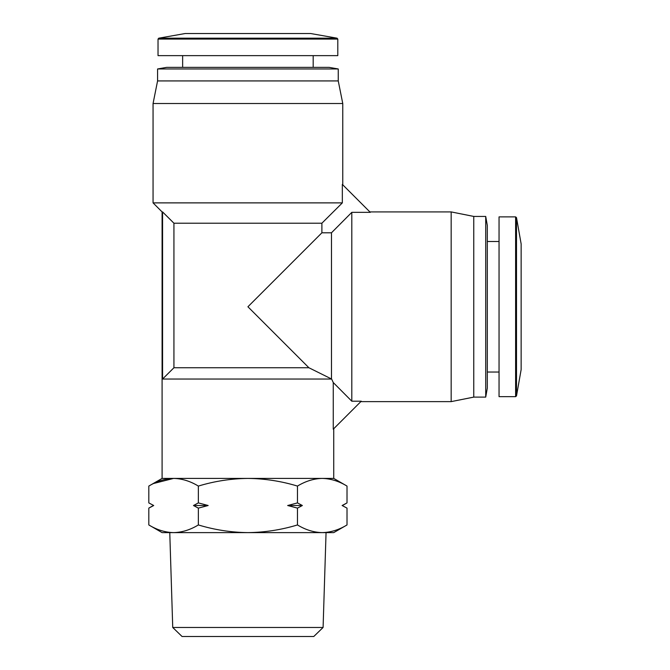 <?xml version="1.0" encoding="UTF-8"?>
<svg xmlns="http://www.w3.org/2000/svg" width="670" height="670" viewBox="0 0 670 670"><rect width="100%" height="100%" fill="white"/><g stroke="black" fill="none" stroke-linecap="round" stroke-linejoin="round"><path stroke-width="1" d="M293.083 261.602L247.917 306.768L293.083 261.602M172.734 627.472L323.091 627.472L313.778 636.5L182.056 636.5L172.734 627.472L169.77 532.617L173.589 532.617L162.09 532.617L148.815 524.945C156.897 529.853 165.155 532.407 173.589 532.617L247.917 532.617C231.033 532.407 214.517 529.853 198.362 524.945C190.288 529.853 182.031 532.407 173.589 532.617M323.091 627.472L326.055 532.617L247.917 532.617C264.792 532.407 281.308 529.853 297.463 524.945L297.463 508.12L287.665 505.515L297.463 502.902L297.463 486.077C281.308 481.169 264.792 478.615 247.917 478.413L162.09 478.413L162.09 211.913L153.061 202.884L153.061 103.515L342.764 103.515L342.764 184.811M337.052 38.182L310.746 33.542L185.079 33.542L158.773 38.182L337.052 38.182L337.797 39.069L337.797 55.635L158.028 55.635L158.028 39.069L337.797 39.069M516.503 395.911L521.143 369.597L521.143 243.939L516.503 217.633L516.503 395.911L515.615 396.657L499.05 396.657L499.05 216.887L515.615 216.887L515.615 396.657M297.463 486.077C305.537 481.169 313.795 478.615 322.236 478.413L333.735 478.413L347.01 486.077C338.936 481.169 330.678 478.615 322.236 478.413L247.917 478.413C231.033 478.615 214.517 481.169 198.362 486.077L198.362 502.902L193.471 505.515L198.362 508.12L198.362 524.945M342.496 505.515L347.01 502.902L342.11 505.515L347.01 508.12L342.11 505.515L347.01 508.12L347.01 524.945C338.936 529.853 330.678 532.407 322.236 532.617C313.795 532.407 305.537 529.853 297.463 524.945M333.735 478.413L333.735 428.725M351.8 401.196L361.264 401.196L333.258 429.202L333.258 382.545L331.633 379.036L333.258 382.545L351.8 401.196L351.8 212.348L370.301 212.348L342.337 184.384L342.337 202.884L153.061 202.884M162.567 379.036L173.932 367.746L308.895 367.746L331.633 379.036L162.567 379.036L162.567 211.913L162.09 211.913M153.338 505.515L148.815 508.12L153.715 505.515L148.815 502.902L148.815 486.077C156.897 481.169 165.155 478.615 173.589 478.413C182.031 478.615 190.288 481.169 198.362 486.077M313.183 67.377L313.183 55.635M182.642 67.377L182.642 55.635M360.837 401.623L451.17 401.623L451.17 211.913L369.865 211.913M487.308 372.034L499.05 372.034M487.308 241.502L499.05 241.502M342.764 103.515L338.25 80.928L157.576 80.928L153.061 103.515M451.17 401.623L473.757 397.109L473.757 216.435L451.17 211.913M166.612 67.377L329.213 67.377L338.25 68.968L157.576 68.968L166.612 67.377M338.25 80.928L338.25 68.968M157.576 80.928L157.576 68.968M473.757 397.109L485.717 397.109L485.717 216.435L473.757 216.435M485.717 216.435L487.308 225.463L487.308 388.072L485.717 397.109M347.01 524.945L333.735 532.617L322.236 532.617M198.362 508.12L208.161 505.515L198.362 502.902M153.715 505.515L148.815 502.902M148.815 508.12L148.815 524.945M297.463 508.12L302.363 505.515L297.463 502.902M347.01 502.902L347.01 486.077M153.69 483.48L173.589 478.413M208.161 505.515L193.471 505.515M302.363 505.515L287.665 505.515M162.567 211.913L173.932 223.21L321.893 223.21L342.337 202.884M173.932 367.746L173.932 223.21M321.893 223.21L321.893 232.791L331.474 232.791L351.8 212.348M308.895 367.746L247.917 306.768L321.893 232.791M331.474 378.877L331.474 232.791M185.079 33.542L310.746 33.542M521.143 243.939L521.143 369.597M158.773 38.182L158.028 39.069M162.09 478.413L148.815 486.077M516.503 217.633L515.615 216.887"/></g></svg>
